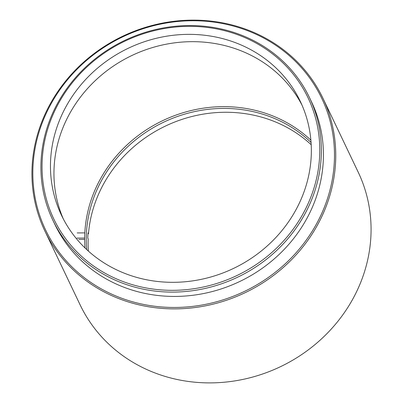 <?xml version="1.0" encoding="UTF-8"?>
<svg xmlns="http://www.w3.org/2000/svg" width="403" height="403" viewBox="0 0 403 403"><rect width="100%" height="100%" fill="white"/><g stroke="black" fill="none" stroke-linecap="round" stroke-linejoin="round"><path stroke-width="0.6" d="M58.44 103.551A140.833 129.892 -25.5 0 0 115.434 278.423A140.833 129.892 -25.5 0 0 303.373 213.137A140.833 129.892 -25.5 0 0 246.374 38.265A140.833 129.892 -25.5 0 0 58.44 103.551M304.799 214.154A142.209 131.161 154.5 0 1 175.784 292.064A142.209 131.161 154.5 0 1 52.788 220.068A142.209 131.161 154.5 0 1 57.468 103.495A142.209 131.161 154.5 0 1 186.483 25.58A142.209 131.161 154.5 0 1 309.479 97.576A142.209 131.161 154.5 0 1 304.799 214.154M52.788 220.068L54.853 224.395A142.209 131.161 -25.5 0 0 177.849 296.391A142.209 131.161 -25.5 0 0 306.864 218.476A142.209 131.161 -25.5 0 0 311.544 101.904L309.479 97.576M295.943 209.812A132.29 122.013 -25.5 0 0 300.295 101.37A132.29 122.013 -25.5 0 0 185.884 34.396A132.29 122.013 -25.5 0 0 65.865 106.876A132.29 122.013 -25.5 0 0 61.513 215.318A132.29 122.013 -25.5 0 0 175.93 282.286A132.29 122.013 -25.5 0 0 295.943 209.812M301.973 105.052A132.29 122.013 -25.5 0 0 187.204 41.771A132.29 122.013 -25.5 0 0 69.351 114.18A132.29 122.013 -25.5 0 0 63.321 218.94M50.647 104.599A152.959 141.075 -25.5 0 0 112.553 294.528A152.959 141.075 -25.5 0 0 316.667 223.62A152.959 141.075 -25.5 0 0 254.767 33.691A152.959 141.075 -25.5 0 0 50.647 104.599M317.811 224.436A154.062 142.093 154.5 0 1 178.045 308.839A154.062 142.093 154.5 0 1 44.798 230.843A154.062 142.093 154.5 0 1 49.871 104.553A154.062 142.093 154.5 0 1 189.637 20.15A154.062 142.093 154.5 0 1 322.884 98.146A154.062 142.093 154.5 0 1 317.811 224.436M44.798 230.843L80.116 304.854A154.062 142.093 -25.5 0 0 213.363 382.85A154.062 142.093 -25.5 0 0 353.129 298.447A154.062 142.093 -25.5 0 0 358.202 172.157L322.884 98.146M87.985 233.941L88.484 233.73L88.071 232.863A131.433 121.222 154.5 0 0 87.763 238.027L88.176 238.893A131.433 121.222 154.5 0 0 88.368 251.079M311.071 142.511A131.433 121.222 -25.5 0 0 223.096 108.422A131.433 121.222 -25.5 0 0 86.716 249.573M88.484 233.73A131.433 121.222 154.5 0 1 224.929 112.266A131.433 121.222 154.5 0 1 311.207 144.742M85.023 247.966A132.809 122.492 154.5 0 1 222.94 106.649A132.809 122.492 154.5 0 1 310.889 140.184M77.215 232.934L84.832 232.884M84.68 238.047L76.908 238.102M84.675 239.397L78.907 239.437"/></g></svg>
